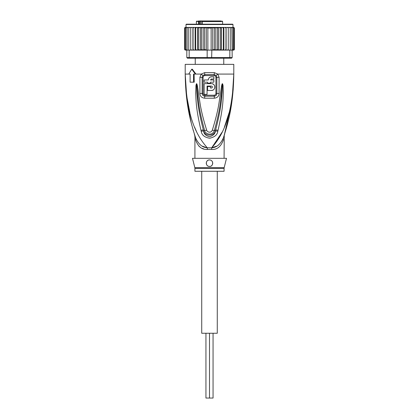 <?xml version="1.0" encoding="UTF-8"?>
<svg xmlns="http://www.w3.org/2000/svg" width="419" height="419" viewBox="0 0 419 419"><rect width="100%" height="100%" fill="white"/><g stroke="black" fill="none" stroke-linecap="round" stroke-linejoin="round"><path stroke-width="0.63" d="M217.278 171.271L217.278 333.257L209.5 333.257L209.5 398.05L205.939 398.05L205.939 333.257M201.722 171.271L201.722 333.257L209.5 333.257L209.5 398.05L213.062 398.05L213.062 333.257M199.512 20.95L198.538 21.599L199.035 21.599L199.035 24.192M204.718 20.95L199.648 20.95L199.879 21.275L198.093 20.95M214.821 20.95L204.975 20.95M196.38 24.192L196.38 21.599L198.538 21.599L198.538 24.192M202.283 24.192L202.283 21.599L222.62 21.599L222.62 24.192M223.756 64.364L223.756 58.204M195.244 64.364L195.244 58.204M216.026 20.95L220.483 20.95M221.096 20.95L203.294 20.95M199.889 20.95L201.089 20.95M212.375 20.95L212.721 20.95M200.764 21.599L200.764 20.95M200.931 24.192L200.931 21.275L199.879 21.275L199.879 24.192M199.271 21.275L199.035 21.599M202.283 21.599L202.696 20.95L202.136 21.599L202.136 24.192M233.891 27.439L234.394 28.078L233.781 27.429L232.99 27.429L232.99 24.512L232.665 24.192L209.5 24.192L229.261 24.192M189.739 24.192L209.5 24.192L186.335 24.192L186.01 24.512L232.99 24.512M221.473 50.107L222.154 50.107L221.132 50.107L221.473 50.107L221.473 27.429L220.535 28.078L220.535 49.458L218.98 50.107L213.287 50.107L218.765 50.107L218.765 27.429L196.846 27.429L195.642 28.078L195.642 49.458L196.846 50.107L197.868 50.107L198.465 49.458L200.02 50.107L211.841 50.107L211.637 58.204L229.392 58.204L229.837 57.56L232.178 57.56L231.529 58.204L229.392 58.204M218.618 27.429L217.519 28.078L215.827 27.45L214.366 28.078L212.721 27.554L211.134 28.078L207.866 28.078L206.279 27.554L204.634 28.078L203.173 27.45L201.481 28.078L200.382 27.429M192.892 50.107L192.892 27.429L191.682 27.429L190.745 28.078L190.745 49.458L190.797 50.107L194.055 50.107L189.163 50.107L189.163 57.56L186.822 57.56L187.471 58.204L207.363 58.204L207.159 57.56L229.837 57.56L229.837 50.107L226.019 50.107L228.203 50.107L228.255 49.458L227.318 50.107M207.363 58.204L211.637 58.204M207.159 50.107L207.159 57.56L189.163 57.56L189.608 58.204M189.163 50.107L186.822 50.107L186.822 57.56M231.875 28.078L230.989 27.429L231.581 27.429L231.875 28.078L232.178 57.56M231.875 50.107L229.837 50.107M213.287 50.107L211.841 50.107M224.945 50.107L223.62 50.107L226.019 50.107L225.946 49.458L224.945 50.107M205.713 50.107L200.382 50.107L201.481 49.458L203.173 50.086L203.173 27.45M200.235 27.429L200.235 50.107L195.107 50.107L195.642 49.458M190.745 49.458L191.682 50.107M186.717 50.107L186.287 50.107L185.879 49.458L186.822 50.107L185.549 50.107L185.036 49.458L185.811 50.107M186.214 27.429L185.308 27.429L184.606 28.078L184.606 49.458L185.219 50.107L184.606 49.458L185.308 50.107L186.214 50.107M185.219 50.107L186.01 50.107M232.786 50.107L233.891 50.097M233.781 50.107L234.394 49.458L233.781 50.107L232.99 50.107M234.373 49.62L233.692 50.107M233.189 50.107L233.964 49.458L233.189 50.107L232.189 50.107L232.713 50.107L233.121 49.458L232.283 50.107M192.981 50.107L193.054 49.458L194.055 50.107L195.107 50.107L195.107 27.429L194.055 27.429L193.054 28.078L193.054 49.458M222.154 50.107L223.62 50.107L223.358 49.458L222.154 50.107M218.765 50.107L221.132 50.107L220.535 49.458M212.271 49.929L214.366 49.458L215.827 50.086L217.519 49.458L218.618 50.107M211.134 28.078L211.134 50.107M207.866 28.078L207.866 50.107M204.634 28.078L204.634 49.458L206.279 49.987L206.279 27.554M206.279 49.987L206.729 49.929M203.173 50.086L204.634 49.458M215.827 50.086L215.827 27.45M217.519 28.078L217.519 49.458M214.366 28.078L214.366 49.458M212.721 49.987L212.721 27.554M201.481 28.078L201.481 49.458M191.682 27.429L190.797 27.429L190.745 28.078M194.055 27.429L188.932 27.429L188.76 28.078L189.676 27.429M188.76 28.078L188.76 50.107M185.879 49.458L185.879 28.078L186.717 27.429L189.158 27.429L188.011 27.429L187.125 28.078L187.125 50.107M188.011 27.429L187.419 27.429L187.125 28.078M186.717 27.429L186.287 27.429L185.879 28.078M186.811 27.429L185.811 27.429L185.036 28.078L185.036 49.458M185.811 27.429L185.036 28.078M185.308 27.429L184.606 28.078L184.915 27.513M184.627 27.916L184.606 49.458M186.01 24.512L186.01 27.429L185.219 27.429M234.394 28.078L234.394 49.458L234.394 28.078L233.692 27.429L232.786 27.429M233.189 27.429L233.964 28.078L233.189 27.429L230.068 27.429L230.241 28.078L229.324 27.429L226.019 27.429L225.946 49.458M233.964 28.078L233.964 49.458M233.121 28.078L232.283 27.429L232.713 27.429L233.121 28.078L233.121 49.458M230.989 27.429L228.203 27.429L228.255 28.078L227.318 27.429L226.108 27.429L226.108 50.107M230.241 28.078L230.241 50.107M230.068 27.429L229.324 27.429M228.255 28.078L228.255 49.458M228.203 27.429L227.318 27.429M198.465 49.458L198.465 28.078L200.02 27.429M198.465 28.078L197.868 27.429M197.527 50.107L197.527 27.429M196.846 27.429L195.107 27.429M195.642 28.078L195.38 27.429M193.054 28.078L192.981 27.429M226.019 27.429L224.945 27.429L225.946 28.078M223.893 50.107L223.893 27.429L224.945 27.429M223.893 27.429L223.358 28.078L223.358 49.458M223.62 27.429L222.154 27.429L223.358 28.078M221.473 27.429L222.154 27.429M221.132 27.429L218.98 27.429L220.535 28.078M189.158 27.429L190.797 27.429M233.163 90.054L233.797 74.079C233.357 107.542 227.281 125.161 223.416 137.825C220.509 144.241 216.607 147.561 211.71 147.792A6.479 0.969 -90 0 0 211.679 149.436L207.321 149.436C201.916 149.808 198.009 146.624 195.615 139.883C194.678 135.751 194.678 135.751 195.615 139.883A6.479 4.567 -18.5 0 0 195.584 137.825C194.275 133.823 194.275 133.823 195.584 137.825C191.719 125.166 185.638 107.531 185.203 74.079L186.429 96.223M194.919 158.314L194.919 136.819L194.615 134.855L195.584 137.825C198.491 144.236 202.393 147.561 207.29 147.792A6.479 0.969 -90 0 1 207.321 149.436L206.96 149.431M224.081 158.314L224.244 135.29M194.825 167.647A3.242 3.242 -90 0 1 194.919 168.433L224.081 168.433A3.242 3.242 90 0 1 224.175 167.647L226.506 158.314L192.494 158.314L194.825 167.647L224.175 167.647M224.081 168.433L224.081 171.271L194.919 171.271L194.919 168.433M210.149 166.348A3.242 3.242 0 0 1 209.5 166.411C205.31 166.668 205.352 159.723 209.5 159.932L208.746 160.021A3.242 3.242 0 0 1 210.249 160.021M210.967 160.283A3.242 3.242 0 0 1 211.611 160.713M212.145 161.299A3.242 3.242 0 0 1 212.522 162.012M212.716 162.792A3.242 3.242 0 0 1 212.721 163.541M212.564 164.217A3.242 3.242 0 0 1 212.286 164.819M211.894 165.358A3.242 3.242 0 0 1 211.386 165.809M208.992 166.374A3.242 3.242 0 0 1 208.714 166.317M207.939 166.013L207.971 166.029A3.242 3.242 0 0 1 207.358 165.599M206.845 165.028A3.242 3.242 0 0 1 206.483 164.358L206.845 165.028M206.289 163.609A3.242 3.242 0 0 1 206.279 162.818M206.467 162.033A3.242 3.242 0 0 1 206.839 161.325L206.593 161.739M207.368 160.734A3.242 3.242 0 0 1 208.018 160.294L207.368 160.734M206.263 163.07L206.284 163.583M212.737 163.08L212.721 162.818M209.5 159.932C214.078 160.042 213.224 166.977 209.5 166.411M207.07 86.068L211.443 86.068C212.7 86.717 212.7 87.367 211.443 88.011L210.474 88.011L210.474 86.555L207.557 86.555L207.557 90.441L211.443 90.441C215.843 90.635 215.832 83.454 211.443 83.638L204.153 83.638L204.153 94.327L207.07 94.327L207.07 86.068M207.557 82.182L207.557 83.151L210.474 83.151L210.474 82.182L213.873 82.182L213.873 79.977L210.474 79.977L211.443 79.008L213.873 79.008L213.873 76.834L211.443 76.834C209.537 77.017 208.489 78.065 208.301 79.977L204.153 79.977L204.153 82.182L207.557 82.182M211.443 86.068L212.286 86.555M212.402 86.874L212.402 87.21M211.778 87.953L211.443 88.011M211.443 90.441L212.873 90.127M213.36 89.849L213.973 89.315M214.392 88.739L214.68 88.084M214.821 87.44L214.827 86.696M214.696 86.036L214.392 85.34M213.941 84.727L213.318 84.198M212.936 83.983L211.747 83.653M211.155 79.05L211.443 79.008M211.443 76.834L210.741 76.913M210.118 77.127L209.819 77.29M209.579 77.447L208.987 78.018M208.384 79.259L208.301 79.977M223.72 136.913L224.045 135.913M224.259 135.237L231.78 102.493M223.437 137.757L223.416 137.825A6.479 4.567 -161.5 0 0 223.385 139.883C224.322 135.751 224.322 135.751 223.385 139.883C220.986 146.624 217.084 149.808 211.679 149.436M202.393 146.168L206.813 147.713M198.863 146.105L200.423 147.368M202.078 148.284L203.749 148.902M232.393 95.522L233.797 74.079C232.456 118.483 221.819 136.206 211.71 147.792L216.586 146.184M203.084 93.479L203.089 77.326C203.168 76.3 203.754 75.708 204.86 75.561A1.618 0.325 90 0 0 204.797 74.592L202.885 75.446L202.162 77.332L202.152 93.474C202.246 95.061 203.126 95.967 204.781 96.197A1.618 0.335 -90 0 0 204.833 95.328A1.618 0.335 -90 0 0 204.833 95.207C203.728 95.055 203.147 94.479 203.084 93.479L199.9 93.463L199.91 77.342L201.214 74.079L204.666 72.644L214.334 72.644L217.786 74.079L219.09 77.342L219.1 93.463C218.933 96.244 217.341 97.826 214.319 98.198A3.242 0.67 -90 0 0 214.219 96.197L204.781 96.197A3.242 0.67 -90 0 0 204.682 98.198C201.659 97.826 200.067 96.244 199.9 93.463M204.86 75.561L214.14 75.561C215.251 75.713 215.837 76.3 215.911 77.326L215.916 93.479C215.853 94.485 215.266 95.061 214.167 95.207L204.833 95.207M217.775 131.304C217.403 134.75 214.727 137.06 209.73 138.233C204.64 137.442 201.806 135.133 201.225 131.304L200.973 130.314A3.242 0.335 -12.7 0 0 203.341 129.806L203.629 130.775C204.634 136.463 214.25 136.568 215.371 130.775L215.659 129.806L215.429 130.796C215.319 133.561 213.402 135.541 209.678 136.73C205.855 135.876 203.817 133.897 203.571 130.796L203.341 129.806C197.318 106.672 197.684 99.078 196.946 93.374L196.516 85.387A3.242 0.424 7.2 0 1 195.972 85.282L196.459 83.758A3.242 1.514 51.8 0 0 196.537 83.9L197.695 95.144C198.611 101.178 198.543 108.594 204.655 130.513C204.76 133.839 212.412 136.589 214.345 130.513C220.651 107.798 220.394 100.864 221.321 95.019L222.463 83.9A3.242 1.514 128.3 0 0 222.541 83.758L223.028 85.267A3.242 0.424 172.7 0 1 222.484 85.376L222.133 92.4C221.373 97.967 222.049 105.059 215.659 129.806A3.242 0.335 -167.3 0 0 218.027 130.314L217.775 131.304A3.242 0.346 -167.1 0 1 215.429 130.796L214.345 130.513A3.242 0.482 15.8 0 1 212.323 130.147C219.273 107.652 219.079 100.712 220.226 94.893L221.531 86.209C221.913 84.329 222.227 83.501 222.473 83.727A3.242 1.728 102.6 0 1 222.447 83.873L222.138 86.34L221.531 86.209M196.459 83.758L196.521 83.732A3.242 1.728 77.2 0 0 196.553 83.868L196.862 86.356L197.469 86.225L198.789 95.019C199.931 101.031 199.936 108.442 206.677 130.147A3.242 0.482 164.2 0 1 204.655 130.513L203.571 130.796A3.242 0.346 -12.9 0 1 201.225 131.304M214.14 75.561A1.618 0.325 90 0 1 214.203 74.592L216.115 75.446L216.838 77.332L216.848 93.474C216.754 95.061 215.874 95.967 214.219 96.197A1.618 0.335 -90 0 1 214.167 95.328A1.618 0.335 -90 0 1 214.167 95.207M186.848 99.743L191.195 122.788M192.866 129.036L193.463 131.1M189.954 112.847L186.654 95.872L185.203 74.079C186.544 118.477 197.187 136.222 207.29 147.792L211.71 147.792L222.447 131.681M224.364 127.261L229.041 112.873M194.652 127.297L196.553 131.681M223.028 85.267L223.317 92.384C222.866 98.03 223.856 105.143 218.027 130.314M206.677 130.147C206.996 132.053 210.967 133.546 212.323 130.147M196.521 83.732C196.762 83.486 197.077 84.319 197.469 86.225M200.973 130.314C195.474 106.782 196.155 99.151 195.704 93.374L195.972 85.282M194.123 74.079L194.201 82.182L190.111 82.182L190.111 74.079L189.32 74.079M193.547 82.182L193.547 74.079L195.966 74.079L192.321 69.219L191.745 69.219L195.38 74.079M216.115 75.446A3.242 0.738 139.8 0 0 217.786 74.079L233.797 74.079L233.797 64.364L185.203 64.364L185.203 74.079L190.111 74.079M188.739 74.079L191.745 69.219M202.209 21.275L200.931 21.275M204.666 72.644A3.242 0.644 90 0 0 204.797 74.592L214.203 74.592A3.242 0.644 90 0 0 214.334 72.644M203.089 77.326L199.91 77.342M215.916 93.479L219.1 93.463M215.911 77.326L219.09 77.342M195.966 74.079L201.214 74.079A3.242 0.738 40.2 0 0 202.885 75.446M214.319 98.198L204.682 98.198M196.38 21.599L197.03 20.95M222.62 21.599L221.97 20.95M224.704 134.038L224.238 135.306M195.584 137.825L194.751 135.279M194.741 135.237L194.296 134.038"/></g></svg>
